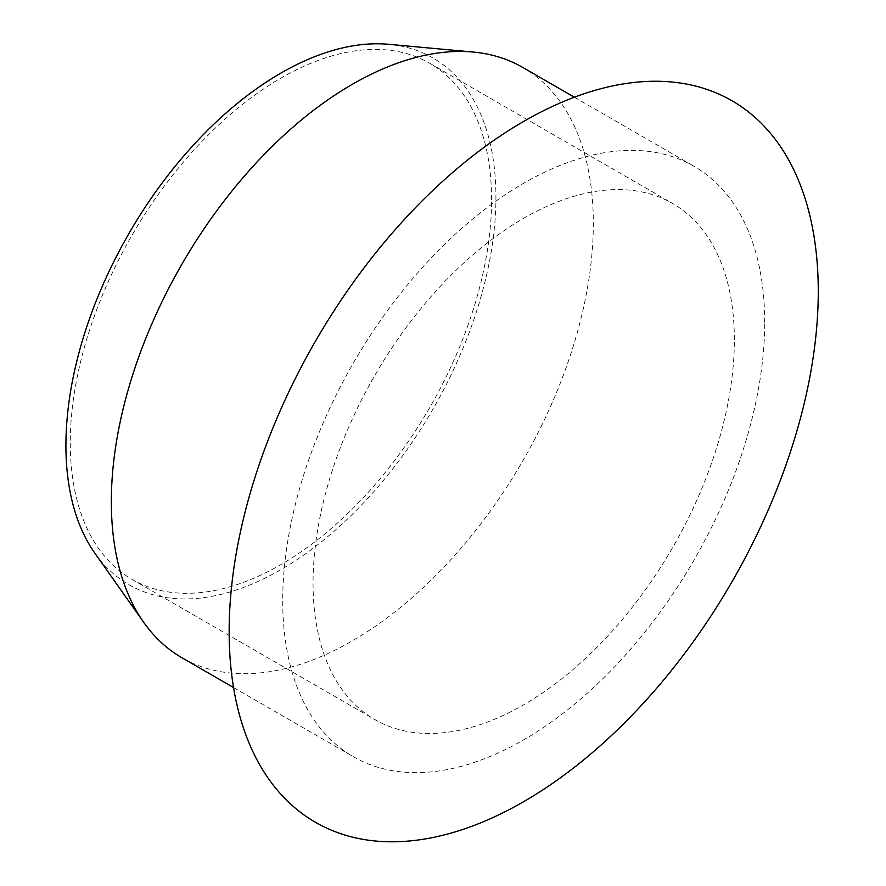 <?xml version="1.0" encoding="UTF-8"?>
<svg xmlns="http://www.w3.org/2000/svg" width="886" height="886" viewBox="0 0 886 886"><rect width="100%" height="100%" fill="white"/><g stroke="black" fill="none" stroke-linecap="round" stroke-linejoin="round"><path stroke-width="0.66" stroke-dasharray="4.43 3.32" d="M522.74 67.414A340.822 196.781 -60 0 1 593.332 223.438A340.822 196.781 -60 0 1 444.562 566.431A340.822 196.781 -60 0 1 181.918 657.744M94.891 553.218A304.064 175.55 120 0 0 336.735 528.898A304.064 175.55 120 0 0 495.938 197.213A304.064 175.55 120 0 0 388.71 44.3M491.575 199.738A297.906 171.995 120 0 0 429.876 63.36A297.906 171.995 120 0 0 200.314 143.167A297.906 171.995 120 0 0 70.271 442.967A297.906 171.995 120 0 0 131.97 579.344A297.906 171.995 120 0 0 361.543 499.538A297.906 171.995 120 0 0 491.575 199.738M764.707 322.382A340.822 196.781 120 0 0 694.126 166.358A340.822 196.781 120 0 0 431.482 257.671A340.822 196.781 120 0 0 282.712 600.664A340.822 196.781 120 0 0 353.304 756.688A340.822 196.781 120 0 0 615.936 665.375A340.822 196.781 120 0 0 764.707 322.382M734.361 339.903A297.906 171.995 120 0 0 672.662 203.525A297.906 171.995 120 0 0 443.1 283.343A297.906 171.995 120 0 0 313.057 583.143A297.906 171.995 120 0 0 374.756 719.521A297.906 171.995 120 0 0 604.318 639.703A297.906 171.995 120 0 0 734.361 339.903M233.55 687.547L353.304 756.688M574.372 97.216L694.126 166.358M131.97 579.344L374.756 719.521M429.876 63.36L672.662 203.525"/><path stroke-width="1.33" d="M233.55 687.547L181.918 657.744A340.822 196.781 -60 0 1 143.809 622.481A340.822 196.781 -60 0 1 111.337 501.72A340.822 196.781 -60 0 1 231.988 190.955A340.822 196.781 -60 0 1 473.146 52.041A340.822 196.781 -60 0 1 522.74 67.414L574.372 97.216M473.146 52.041L388.71 44.3A304.064 175.55 120 0 0 128.891 233.572A304.064 175.55 120 0 0 94.891 553.218L143.809 622.481M818.265 291.461A416.564 240.505 120 0 0 523.715 121.393A416.564 240.505 120 0 0 229.153 631.585A416.564 240.505 120 0 0 523.715 801.642A416.564 240.505 120 0 0 818.265 291.461"/></g></svg>
